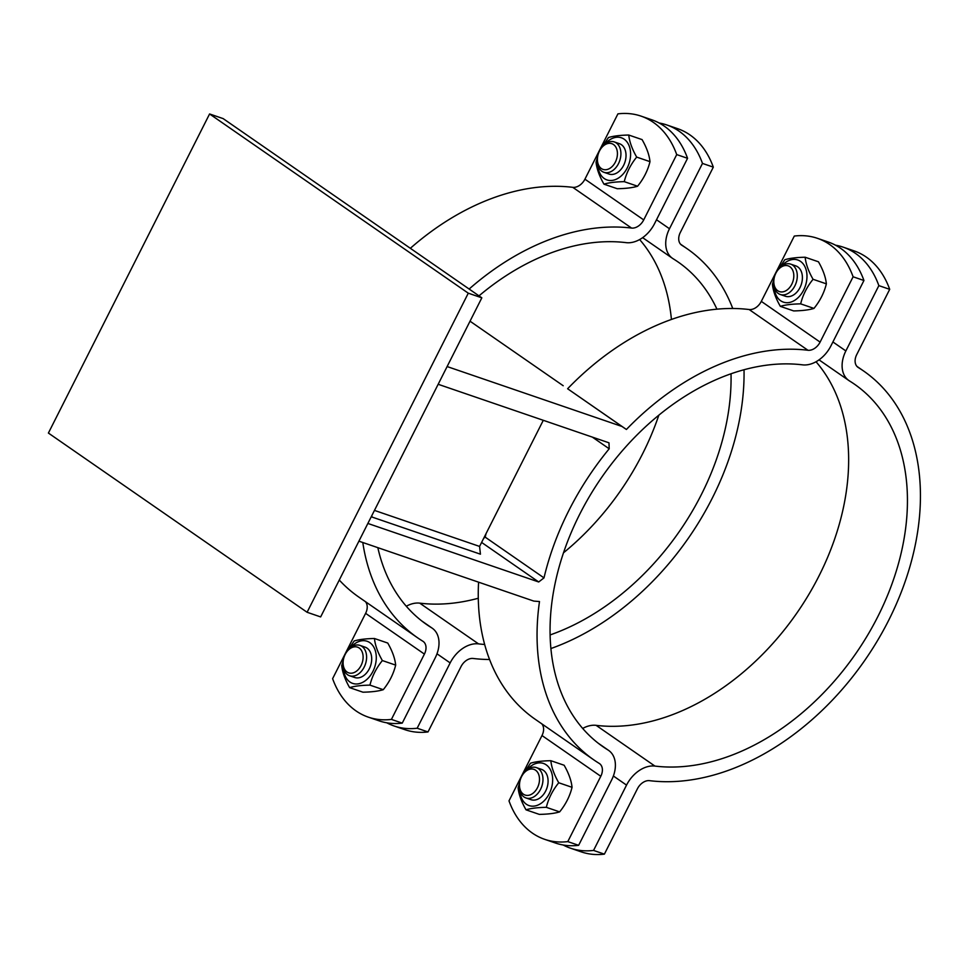 <?xml version="1.0" encoding="UTF-8"?>
<svg xmlns="http://www.w3.org/2000/svg" width="968" height="968" viewBox="0 0 968 968"><rect width="100%" height="100%" fill="white"/><g stroke="black" fill="none" stroke-linecap="round" stroke-linejoin="round"><path stroke-width="1.45" d="M374.459 510.402L479.584 546.424L480.43 554.18L371.978 517.033L371.833 515.605M541.802 723.846A12.027 8.434 -55.3 0 1 541.995 735.547L508.999 800.863A100.273 70.156 -71.1 0 0 544.669 839.329A100.273 70.156 -71.1 0 0 567.793 841.603L600.789 776.288A12.027 8.434 124.7 0 0 599.507 763.607A12.027 8.434 124.7 0 0 599.24 763.425A236.652 165.855 -55.3 0 1 593.977 759.989A236.652 165.855 -55.3 0 1 539.491 601.551L533.804 601.092L358.91 541.173M483.673 538.329L485.198 537.143L543.992 577.884L538.692 581.974L481.604 542.419M817.428 238.322L828.269 242.036A100.273 70.156 108.9 0 1 863.94 280.502L853.098 276.787A100.273 70.156 -71.1 0 0 817.428 238.322A100.273 70.156 -71.1 0 0 794.305 236.059L761.308 301.375A12.027 8.434 -55.3 0 1 749.147 309.53A236.652 165.855 124.7 0 0 567.611 388.749L626.405 429.477L622 426.477L447.119 366.557M567.611 388.749L622 426.477M438.165 384.284L608.981 442.812L609.199 448.789L592.331 437.1M481.834 297.829L223.148 118.604L209.584 113.958L468.282 293.183L481.834 297.829L320.65 616.918L307.098 612.272L48.4 433.059L209.584 113.958M339.272 580.05A236.652 165.855 124.7 0 0 358.801 597.062L417.595 637.791A236.652 165.855 -55.3 0 1 362.794 542.504M365.42 601.648A12.027 8.434 -55.3 0 1 365.614 613.349L332.617 678.665A100.273 70.156 -71.1 0 0 368.288 717.131A100.273 70.156 -71.1 0 0 391.411 719.405L424.407 654.09A12.027 8.434 124.7 0 0 423.125 641.409A12.027 8.434 124.7 0 0 422.859 641.227A236.652 165.855 -55.3 0 1 417.595 637.791M538.692 581.974L367.864 523.446M371.978 517.033L371.337 516.585M478.579 582.167A236.652 165.855 124.7 0 0 535.183 719.26L593.977 759.989M469.141 289.033A236.652 165.855 -55.3 0 1 631.56 228.061A12.027 8.434 124.7 0 0 643.72 219.905L676.717 154.59A100.273 70.156 -71.1 0 0 641.046 116.124A100.273 70.156 -71.1 0 0 617.923 113.861L584.926 179.177A12.027 8.434 -55.3 0 1 572.766 187.332A236.652 165.855 124.7 0 0 410.347 248.292M626.405 429.477A236.652 165.855 -55.3 0 1 807.941 350.259A12.027 8.434 124.7 0 0 820.102 342.103L853.098 276.787M774.11 278.324A13.588 9.498 108.9 0 1 775.9 273.109A13.588 9.498 108.9 0 1 789.924 266.757A13.588 9.498 108.9 0 1 791.751 284.289A13.588 9.498 108.9 0 1 777.74 290.739A13.588 9.498 108.9 0 1 774.11 278.324L774.025 278.82A16.045 11.229 -71.1 0 0 778.308 293.486A16.045 11.229 -71.1 0 0 780.269 294.49L785.387 296.232A16.045 11.229 -71.1 0 0 800.645 286.165A16.045 11.229 -71.1 0 0 797.753 266.878A16.045 11.229 -71.1 0 0 795.756 265.873M785.363 296.232A16.045 11.229 -71.1 0 0 799.991 287.581A16.045 11.229 -71.1 0 0 797.753 266.878A16.045 11.229 -71.1 0 0 795.793 265.885L790.675 264.131A16.045 11.229 -71.1 0 0 776.13 272.661L775.9 273.109M774.218 287.23A22.264 15.573 -71.1 0 0 798.37 297.418A22.264 15.573 -71.1 0 0 800.524 261.384A22.264 15.573 -71.1 0 0 781.442 266.152M778.587 268.91L784.842 259.739C789.658 258.238 796.422 257.403 805.158 257.234C805.836 263.913 808.462 271.27 813.06 279.292C806.961 286.806 802.835 294.998 800.657 303.855C791.921 304.025 785.145 304.859 780.341 306.36C775.743 298.338 773.105 290.981 772.428 284.302L773.94 279.28M780.341 306.36L793.639 310.922C802.375 310.752 809.139 309.917 813.955 308.417C820.053 300.903 824.191 292.711 826.37 283.854C825.692 277.175 823.054 269.818 818.456 261.796L805.158 257.234M813.06 279.292L826.37 283.854M800.657 303.855L813.955 308.417M519.792 781.793A13.588 9.498 108.9 0 1 521.583 776.578A13.588 9.498 108.9 0 1 535.606 770.225A13.588 9.498 108.9 0 1 537.434 787.758A13.588 9.498 108.9 0 1 523.422 794.208A13.588 9.498 108.9 0 1 519.792 781.793L519.695 782.289A16.045 11.229 -71.1 0 0 523.99 796.954A16.045 11.229 -71.1 0 0 525.951 797.947A16.045 11.229 -71.1 0 0 541.778 786.415A16.045 11.229 -71.1 0 0 536.357 767.6L541.475 769.342A16.045 11.229 -71.1 0 1 543.435 770.346A16.045 11.229 -71.1 0 1 545.674 791.038A16.045 11.229 -71.1 0 1 531.045 799.689A16.045 11.229 -71.1 0 0 546.327 789.622A16.045 11.229 -71.1 0 0 543.435 770.346A16.045 11.229 -71.1 0 0 541.439 769.33M519.901 790.687A22.264 15.573 -71.1 0 0 544.052 800.887A22.264 15.573 -71.1 0 0 546.206 764.841A22.264 15.573 -71.1 0 0 527.124 769.62M524.269 772.379L530.524 763.207C535.328 761.695 542.104 760.86 550.84 760.703C551.518 767.382 554.144 774.739 558.742 782.761C552.643 790.275 548.517 798.467 546.327 807.324C537.603 807.481 530.827 808.316 526.023 809.829C521.425 801.806 518.788 794.45 518.11 787.77L519.622 782.749M526.023 809.829L539.321 814.39C548.057 814.221 554.821 813.386 559.637 811.886C565.736 804.36 569.874 796.18 572.052 787.311C571.374 780.631 568.736 773.287 564.138 765.252L550.84 760.703M558.742 782.761L572.052 787.311M546.327 807.324L559.637 811.886M619.399 143.688A16.045 11.229 -71.1 0 1 621.371 144.68A16.045 11.229 -71.1 0 1 623.61 165.383A16.045 11.229 -71.1 0 1 608.969 174.034A16.045 11.229 -71.1 0 0 624.263 163.967A16.045 11.229 -71.1 0 0 621.371 144.68A16.045 11.229 -71.1 0 0 619.375 143.675L614.293 141.933A16.045 11.229 -71.1 0 0 599.749 150.463L599.519 150.911A13.588 9.498 108.9 0 1 613.543 144.559A13.588 9.498 108.9 0 1 615.37 162.092A13.588 9.498 108.9 0 1 601.358 168.541A13.588 9.498 108.9 0 1 597.728 156.126A13.588 9.498 108.9 0 1 599.519 150.911M597.837 165.032A22.264 15.573 -71.1 0 0 621.988 175.22A22.264 15.573 -71.1 0 0 624.142 139.186A22.264 15.573 -71.1 0 0 605.061 143.954M602.205 146.713L608.461 137.541C613.264 136.04 620.04 135.205 628.764 135.036C629.454 141.715 632.08 149.072 636.678 157.094C630.579 164.608 626.441 172.8 624.263 181.657C615.539 181.827 608.763 182.662 603.959 184.162C599.361 176.14 596.724 168.783 596.046 162.104L597.558 157.082M603.959 184.162L617.257 188.724C625.994 188.554 632.757 187.719 637.573 186.219C643.672 178.705 647.81 170.513 649.988 161.656C649.31 154.977 646.672 147.62 642.074 139.598L628.764 135.036M636.678 157.094L649.988 161.656M624.263 181.657L637.573 186.219M343.41 659.595A13.588 9.498 108.9 0 1 345.201 654.38A13.588 9.498 108.9 0 1 359.225 648.028A13.588 9.498 108.9 0 1 361.052 665.56A13.588 9.498 108.9 0 1 347.04 672.01A13.588 9.498 108.9 0 1 343.41 659.595L343.313 660.091A16.045 11.229 -71.1 0 0 347.609 674.756A16.045 11.229 -71.1 0 0 349.569 675.749L354.687 677.503A16.045 11.229 -71.1 0 0 369.945 667.424A16.045 11.229 -71.1 0 0 367.054 648.149A16.045 11.229 -71.1 0 0 365.057 647.132M354.651 677.491A16.045 11.229 -71.1 0 0 369.292 668.84A16.045 11.229 -71.1 0 0 367.054 648.149A16.045 11.229 -71.1 0 0 365.081 647.144L359.975 645.402A16.045 11.229 -71.1 0 0 345.431 653.932L345.201 654.38M343.519 668.489A22.264 15.573 -71.1 0 0 367.671 678.689A22.264 15.573 -71.1 0 0 369.824 642.643A22.264 15.573 -71.1 0 0 350.743 647.423M347.887 650.181L354.143 641.01C358.946 639.497 365.722 638.662 374.447 638.505C375.124 645.184 377.762 652.541 382.36 660.563C376.262 668.077 372.123 676.269 369.945 685.126C361.221 685.284 354.445 686.118 349.629 687.631C345.044 679.609 342.406 672.252 341.728 665.573L343.241 660.551M349.629 687.631L362.939 692.193C371.676 692.023 378.44 691.188 383.255 689.688C389.354 682.162 393.492 673.982 395.67 665.113C394.992 658.434 392.355 651.089 387.757 643.055L374.447 638.505M382.36 660.563L395.67 665.113M369.945 685.126L383.255 689.688M486.069 533.574A236.652 165.855 124.7 0 0 485.198 537.143M543.992 577.884A236.652 165.855 -55.3 0 1 609.199 448.789M567.793 841.603L578.634 845.318A100.273 70.156 108.9 0 1 555.511 843.043L544.669 839.329M863.94 280.502L830.955 345.818A28.072 19.675 -55.3 0 1 802.581 364.851A220.607 154.614 124.7 0 0 581.538 510.693A220.607 154.614 124.7 0 0 603.112 746.8A220.607 154.614 124.7 0 0 608.025 750.006A28.072 19.675 -55.3 0 1 608.642 750.418A28.072 19.675 -55.3 0 1 611.631 780.002L578.634 845.318M641.046 116.124L651.887 119.838A100.273 70.156 108.9 0 1 687.558 158.304L676.717 154.59M687.558 158.304L654.562 223.62A28.072 19.675 -55.3 0 1 626.199 242.653A220.607 154.614 124.7 0 0 479.003 295.857M391.411 719.405L402.252 723.12A100.273 70.156 108.9 0 1 379.129 720.845L368.288 717.131M377.835 547.658A220.607 154.614 124.7 0 0 426.731 624.602A220.607 154.614 124.7 0 0 431.643 627.808A28.072 19.675 -55.3 0 1 432.26 628.22A28.072 19.675 -55.3 0 1 435.249 657.804L402.252 723.12M543.29 420.306L479.584 546.424M470.037 321.195L563.207 385.736M468.282 293.183L307.098 612.272M597.728 156.126L597.631 156.622A16.045 11.229 -71.1 0 0 601.927 171.288A16.045 11.229 -71.1 0 0 603.887 172.292A16.045 11.229 -71.1 0 0 619.714 160.748A16.045 11.229 -71.1 0 0 614.293 141.933M349.569 675.749A16.045 11.229 -71.1 0 0 365.396 664.217A16.045 11.229 -71.1 0 0 359.975 645.402M666.795 124.957L677.648 128.671A100.273 70.156 108.9 0 1 713.319 167.137L702.478 163.423A100.273 70.156 -71.1 0 0 666.795 124.957A100.273 70.156 -71.1 0 0 659.135 122.996M713.319 167.137L680.322 232.453A12.027 8.434 124.7 0 0 681.605 245.122A12.027 8.434 124.7 0 0 681.871 245.303A236.652 165.855 -55.3 0 1 687.135 248.74A236.652 165.855 -55.3 0 1 732.752 308.489M716.949 309.179A220.607 154.614 124.7 0 0 677.999 261.929A220.607 154.614 124.7 0 0 673.087 258.722A28.072 19.675 -55.3 0 1 672.47 258.311A28.072 19.675 -55.3 0 1 669.481 228.738L702.478 163.423M386.789 722.806A100.273 70.156 -71.1 0 0 394.049 725.964A100.273 70.156 -71.1 0 0 417.172 728.226L450.156 662.911A28.072 19.675 -55.3 0 1 478.531 643.877A220.607 154.614 124.7 0 0 484.653 644.482M550.09 634.947A220.607 154.614 124.7 0 0 731.021 373.793M417.172 728.226L428.013 731.941A100.273 70.156 108.9 0 1 404.89 729.678L394.049 725.964M489.566 659.51A236.652 165.855 -55.3 0 1 473.171 658.47A12.027 8.434 124.7 0 0 461.01 666.625L428.013 731.941M744.029 369.752A236.652 165.855 -55.3 0 1 550.889 648.548M478.289 598.248A220.607 154.614 -55.3 0 1 419.737 603.149A28.072 19.675 124.7 0 0 406.294 606.246M639.642 239.556A220.607 154.614 -55.3 0 1 671.429 319.452M658.833 415.187A220.607 154.614 -55.3 0 1 563.485 552.813M780.269 294.49A16.045 11.229 -71.1 0 0 796.095 282.946A16.045 11.229 -71.1 0 0 790.675 264.131M536.357 767.6A16.045 11.229 -71.1 0 0 521.812 776.13L521.583 776.578M843.188 247.155L854.03 250.869A100.273 70.156 108.9 0 1 889.701 289.335L878.859 285.62A100.273 70.156 -71.1 0 0 843.188 247.155A100.273 70.156 -71.1 0 0 835.517 245.194M563.182 845.004A100.273 70.156 -71.1 0 0 570.43 848.162A100.273 70.156 -71.1 0 0 593.553 850.424L626.538 785.109A28.072 19.675 -55.3 0 1 654.913 766.075A220.607 154.614 124.7 0 0 875.967 620.234A220.607 154.614 124.7 0 0 854.381 384.127A220.607 154.614 124.7 0 0 849.468 380.92A28.072 19.675 -55.3 0 1 848.851 380.509A28.072 19.675 -55.3 0 1 845.863 350.936L878.859 285.62M593.553 850.424L604.395 854.139A100.273 70.156 108.9 0 1 581.272 851.876L570.43 848.162M889.701 289.335L856.704 354.651A12.027 8.434 124.7 0 0 857.987 367.32A12.027 8.434 124.7 0 0 858.253 367.501A236.652 165.855 -55.3 0 1 863.516 370.938A236.652 165.855 -55.3 0 1 886.664 624.227A236.652 165.855 -55.3 0 1 649.552 780.668A12.027 8.434 124.7 0 0 637.392 788.823L604.395 854.139M816.024 361.754A220.607 154.614 -55.3 0 1 807.627 596.457A220.607 154.614 -55.3 0 1 596.119 725.347A28.072 19.675 124.7 0 0 582.675 728.444M572.766 187.332L631.56 228.061M749.147 309.53L807.941 350.259M820.102 342.103L761.308 301.375M541.995 735.547L600.789 776.288M598.393 743.339L608.025 750.006M643.72 219.905L584.926 179.177M365.614 613.349L424.407 654.09M422.012 621.141L431.643 627.808M436.991 653.787L450.156 662.911M669.481 228.738L656.522 219.76M478.531 643.877L419.737 603.149M845.863 350.936L832.904 341.958M613.373 775.985L626.538 785.109M654.913 766.075L596.119 725.347M598.103 743.121L608.642 750.418M421.721 620.924L432.26 628.22M609.005 174.034L603.887 172.292M687.135 248.74L680.516 244.154M672.47 258.311L642.643 237.656M531.069 799.701L525.951 797.947M856.898 366.352L863.516 370.938M848.851 380.509L819.025 359.854"/></g></svg>
